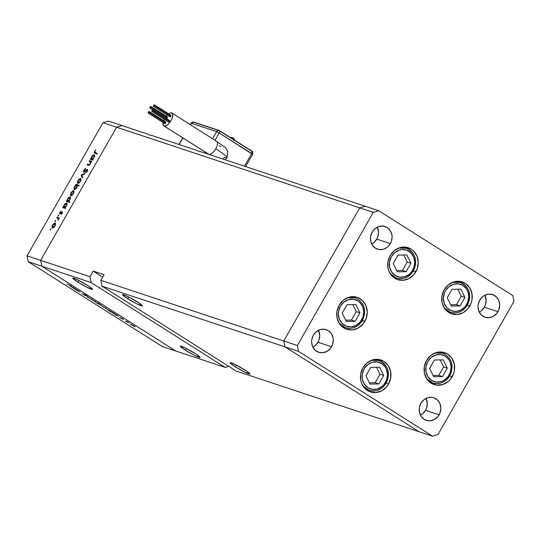 <?xml version="1.0" encoding="UTF-8"?>
<svg xmlns="http://www.w3.org/2000/svg" width="541" height="541" viewBox="0 0 541 541"><rect width="100%" height="100%" fill="white"/><g stroke="black" fill="none" stroke-linecap="round" stroke-linejoin="round"><path stroke-width="0.81" d="M415.792 271.819A16.805 15.094 -71.7 0 1 397.676 279.65A16.805 15.094 -71.7 0 1 390.142 255.582L394.288 250.639L399.758 247.683L405.716 247.169L411.255 249.171L413.595 251.031L416.983 256.123L418.234 262.371L417.158 268.823L413.926 274.497L409.023 278.52L403.201 280.292L397.337 279.535L392.333 276.37L388.945 271.271L388.032 268.235L387.944 261.763L390.142 255.582A16.805 15.094 -71.7 0 1 408.259 247.744A16.805 15.094 -71.7 0 1 415.792 271.819L413.378 271.014L415.792 271.819M393.219 277.168A16.805 15.094 108.3 0 0 393.571 277.148M469.818 306.003A16.805 15.094 -71.7 0 1 451.701 313.841A16.805 15.094 -71.7 0 1 444.168 289.773L448.313 284.83L453.784 281.875L459.742 281.361L465.28 283.356L469.561 287.569L471.921 293.35L472.016 299.829L471.191 303.014L467.958 308.688L463.055 312.712L457.226 314.483L451.363 313.726L446.359 310.561L444.425 308.208L442.065 302.426L441.97 295.954L444.168 289.773A16.805 15.094 -71.7 0 1 462.285 281.935A16.805 15.094 -71.7 0 1 469.818 306.003L467.404 305.205L469.818 306.003M447.245 311.359A16.805 15.094 108.3 0 0 447.596 311.339M452.181 376.712A16.805 15.094 -71.7 0 1 434.065 384.55A16.805 15.094 -71.7 0 1 426.531 360.482L430.677 355.538L436.147 352.583L442.105 352.069L447.644 354.064L451.924 358.277L454.284 364.059L454.379 370.538L453.554 373.723L450.315 379.39L448.036 381.655L442.565 384.61L436.607 385.131L431.069 383.129L426.788 378.916L424.428 373.134L424.333 366.656L426.531 360.482A16.805 15.094 -71.7 0 1 444.648 352.644A16.805 15.094 -71.7 0 1 452.181 376.712L449.767 375.914L452.181 376.712M429.608 382.068A16.805 15.094 108.3 0 0 429.96 382.047M388.533 384.063A16.805 15.094 -71.7 0 1 370.416 391.9A16.805 15.094 -71.7 0 1 362.876 367.833L367.028 362.889L372.492 359.934L378.45 359.42L383.995 361.415L388.269 365.628L390.636 371.41L390.724 377.888L388.533 384.063L386.666 386.747L381.763 390.771L375.941 392.543L370.078 391.785L365.074 388.621L361.686 383.522L360.773 380.485L360.685 374.014L362.876 367.833A16.805 15.094 -71.7 0 1 380.992 359.995A16.805 15.094 -71.7 0 1 388.533 384.063L386.112 383.265L388.533 384.063M365.959 389.419A16.805 15.094 108.3 0 0 366.311 389.398M364.803 321.422A16.805 15.094 -71.7 0 1 346.686 329.253A16.805 15.094 -71.7 0 1 339.153 305.185L343.298 300.241L348.769 297.286L354.727 296.772L357.608 297.469L362.612 300.634L365.993 305.726L367.244 311.974L366.176 318.426L362.943 324.1L358.041 328.123L352.211 329.895L346.348 329.138L341.344 325.973L339.41 323.619L337.05 317.838L336.955 311.366L339.153 305.185A16.805 15.094 -71.7 0 1 357.27 297.347A16.805 15.094 -71.7 0 1 364.803 321.422L362.389 320.617L364.803 321.422M342.237 326.771A16.805 15.094 108.3 0 0 342.581 326.75M479.258 312.096A11.929 10.712 108.3 0 0 484.364 307.18L497.95 311.684A11.929 10.712 -71.7 0 1 485.088 317.249A11.929 10.712 -71.7 0 1 479.745 300.167L482.687 296.657L484.547 295.406L488.679 294.148L492.837 294.689L496.388 296.935L498.795 300.553L499.681 304.989L498.917 309.56L496.624 313.584L493.142 316.444L489.01 317.702L484.851 317.161L481.301 314.916L478.9 311.298L478.007 306.869L478.183 304.549L479.745 300.167A11.929 10.712 -71.7 0 1 492.601 294.608A11.929 10.712 -71.7 0 1 497.95 311.684L484.364 307.18L481.422 310.69L479.258 312.096M312.867 347.146A11.929 10.712 108.3 0 0 317.973 342.23L331.552 346.734A11.929 10.712 -71.7 0 1 318.696 352.292A11.929 10.712 -71.7 0 1 313.347 335.21L316.296 331.707L320.177 329.611L324.404 329.239L328.333 330.659L331.369 333.648L333.046 337.753L333.29 340.032L332.526 344.61L330.233 348.634L326.75 351.494L322.619 352.746L318.46 352.211L314.909 349.966L312.502 346.348L311.616 341.912L311.792 339.599L313.347 335.21A11.929 10.712 -71.7 0 1 326.209 329.652A11.929 10.712 -71.7 0 1 331.552 346.734L317.973 342.23L315.031 345.74L312.867 347.146M420.438 415.218A11.929 10.712 108.3 0 0 425.544 410.301L439.13 414.812A11.929 10.712 -71.7 0 1 426.267 420.371A11.929 10.712 -71.7 0 1 420.925 403.288L423.867 399.779L427.748 397.682L431.975 397.317L434.017 397.811L437.568 400.056L439.975 403.674L440.861 408.11L440.097 412.688L437.804 416.712L434.322 419.566L430.19 420.824L428.073 420.783L424.144 419.363L421.108 416.374L419.431 412.269L419.363 407.671L420.925 403.288A11.929 10.712 -71.7 0 1 433.781 397.73A11.929 10.712 -71.7 0 1 439.13 414.812L425.544 410.301L422.602 413.811L420.438 415.218M371.687 244.025A11.929 10.712 108.3 0 0 376.793 239.108L390.372 243.612A11.929 10.712 -71.7 0 1 377.517 249.171A11.929 10.712 -71.7 0 1 372.167 232.089L375.116 228.579L378.998 226.483L383.224 226.118L387.153 227.538L390.189 230.527L391.867 234.632L392.11 236.911L391.346 241.489L389.053 245.513L387.43 247.115L383.549 249.218L379.322 249.584L375.393 248.163L372.357 245.174L370.68 241.07L370.612 236.478L372.167 232.089A11.929 10.712 -71.7 0 1 385.03 226.53A11.929 10.712 -71.7 0 1 390.372 243.612L376.793 239.108L373.851 242.611L371.687 244.025M284.938 346.842L418.984 431.671L432.57 436.174L438.021 434.524L513.95 301.398L512.78 295.555L378.727 210.72L373.276 212.376L297.347 345.503L298.517 351.346L432.57 436.174L236.072 371.004L418.984 431.671L284.938 346.842L298.517 351.346L297.347 345.503L283.761 340.992L284.938 346.842L418.984 431.671L284.938 346.842L283.761 340.992L284.938 346.842L298.517 351.346L432.57 436.174L438.021 434.524L513.95 301.398L512.78 295.555L378.727 210.72L365.148 206.216L359.697 207.872L283.761 340.992L297.347 345.503L373.276 212.376L359.697 207.872L283.761 340.992L100.849 280.326L102.019 286.169L284.938 346.842L102.019 286.169L236.072 371.004L102.019 286.169L100.849 280.326L283.761 340.992L284.938 346.842M484.844 295.251L486.095 300.478L485.338 305.056L484.364 307.18A11.929 10.712 108.3 0 0 484.844 295.251M377.273 227.173L378.524 232.407L377.767 236.985L376.793 239.108A11.929 10.712 108.3 0 0 377.273 227.173M426.024 398.372L427.275 403.606L426.518 408.185L425.544 410.301A11.929 10.712 108.3 0 0 426.024 398.372M318.453 330.294L319.704 335.528L318.947 340.106L317.973 342.23A11.929 10.712 108.3 0 0 318.453 330.294M373.276 212.376L378.727 210.72L365.148 206.216L359.697 207.872L373.276 212.376M244.789 369.909A11.388 1.096 29.7 0 1 249.928 373.973A11.388 1.096 29.7 0 1 235.281 366.757L236.261 365.04L235.281 366.757L244.62 372.025L249.881 374.014L246.392 370.95L235.457 364.634L231.352 362.835L230.168 362.883L235.281 366.757A11.388 1.096 29.7 0 1 230.148 362.693A11.388 1.096 29.7 0 1 244.789 369.909M137.218 301.831A11.388 1.096 29.7 0 1 142.357 305.895A11.388 1.096 29.7 0 1 127.71 298.679L128.69 296.968L127.71 298.679L137.049 303.954L142.31 305.942L138.821 302.872L127.879 296.563L123.774 294.757L122.597 294.811L127.71 298.679A11.388 1.096 29.7 0 1 122.577 294.615A11.388 1.096 29.7 0 1 137.218 301.831M87.419 285.317A11.388 1.096 29.7 0 1 92.552 289.381A11.388 1.096 29.7 0 1 77.911 282.159L78.885 280.448L77.911 282.159L87.243 287.433L92.511 289.421L89.022 286.358L78.08 280.042L73.975 278.236L72.798 278.29L77.911 282.159A11.388 1.096 29.7 0 1 72.771 278.094A11.388 1.096 29.7 0 1 87.419 285.317M194.99 353.388A11.388 1.096 29.7 0 1 200.123 357.452A11.388 1.096 29.7 0 1 185.482 350.237L186.456 348.526L185.482 350.237L194.814 355.505L200.082 357.493L196.593 354.429L185.651 348.113L181.546 346.314L180.369 346.362L185.482 350.237A11.388 1.096 29.7 0 1 180.342 346.172A11.388 1.096 29.7 0 1 194.99 353.388M122.016 125.573L116.565 127.23L40.636 260.356L41.806 266.199L175.852 351.028L225.205 367.4L228.701 366.338L225.205 367.4L175.852 351.028L41.806 266.199L91.152 282.564L225.205 367.4L91.152 282.564L89.982 276.721L40.636 260.356L41.806 266.199L91.152 282.564L89.982 276.721L93.194 271.095L104.061 274.7L100.849 280.326L104.061 274.7L93.194 271.095L102.689 277.107L93.194 271.095L89.982 276.721L40.636 260.356L116.565 127.23L40.636 260.356L116.565 127.23L359.697 207.872L283.761 340.992L359.697 207.872L116.565 127.23L102.979 122.726L27.05 255.846L40.636 260.356L27.05 255.846L102.979 122.726L108.43 121.069L122.016 125.573L116.565 127.23L122.016 125.573L108.43 121.069L102.979 122.726L116.565 127.23L122.016 125.573L147.808 134.127L122.016 125.573M365.148 206.216L359.697 207.872L365.148 206.216L201.259 151.859L198.757 151.46L197.607 150.648L151.46 135.338L148.951 134.946L147.808 134.127L148.951 134.946L151.46 135.338L197.607 150.648L198.757 151.46L201.259 151.859L365.148 206.216M89.103 161.218L89.441 160.623L91.754 161.394L91.003 161.847L90.421 163.822L88.927 165.282L87.04 164.836L87.378 164.241L89.312 164.626L90.273 163.483L90.55 161.854L89.103 161.218L90.509 161.793L90.191 163.625L89.035 164.707L87.378 164.241L87.04 164.836L88.224 165.228L90.421 163.822L91.003 161.847L91.754 161.394L89.441 160.623L91.517 161.813L89.441 160.623L89.103 161.218M87.067 170.043L87.202 171.321L85.782 172.288L86.175 172.538L85.782 172.288L85.674 172.883L87.209 171.314L87.534 169.543L86.702 169.658L87.628 170.246L86.702 169.658L85.654 170.591L85.951 170.773L84.477 171.605L84.815 171.822L84.031 171.74L84.518 172.052L84.031 171.74L84.227 170.273L85.735 168.4L83.902 170.165L83.605 172.288L83.713 170.53L85.268 168.657L85.735 168.4L85.579 169.008L84.295 170.158L83.916 171.653L87.169 169.441L87.656 169.867L87.371 171.003L85.674 172.883L87.02 170.963L87.067 170.043L83.693 172.329L86.411 170.341L87.601 170.381L87.142 170.09M81.231 175.014L84.842 173.512L84.484 174.148L81.887 175.183L82.665 177.333L82.3 177.969L81.231 175.014L82.3 177.969L82.665 177.333L81.887 175.183L84.484 174.148L84.842 173.512L81.278 174.926L82.002 175.5L81.231 175.014M80.609 178.51L81.042 179.646L80.399 181.391L78.979 183.088L77.776 183.473L77.343 182.466L77.999 180.599L79.344 178.949L80.609 178.51L77.999 180.599L77.776 183.473L78.979 183.088L80.399 181.391L81.055 179.436L80.751 178.571M73.65 190.709L74.083 191.845L73.441 193.59L72.021 195.287L70.817 195.673L70.384 194.665L71.04 192.799L72.386 191.149L73.65 190.709L71.04 192.799L70.817 195.673L72.021 195.287L73.441 193.59L74.097 191.636L73.792 190.77M64.886 207.609L65.312 207.751L64.981 208.339L62.661 207.575L63.398 207.115L64.71 204.079L66.705 202.909L67.057 204.37L65.725 206.885L64.886 207.609L66.462 205.823L66.705 202.909L64.075 205.012L63.398 207.115L62.661 207.575L64.981 208.339L65.312 207.751L64.886 207.609M50.171 229.391L50.624 229.682L50.171 229.391L50.84 229.154L50.245 230.02L50.171 229.391L50.124 230.026L50.8 228.965L50.124 230.026M55.223 223.014L55.655 224.157L55.013 225.901L53.593 227.592L52.281 227.93L52.017 226.551L52.91 224.623L53.958 223.453L55.223 223.014L52.612 225.103L52.389 227.977L53.593 227.592L55.013 225.901L55.669 223.947L55.365 223.081M55.013 220.897L55.473 221.181L55.013 220.897L55.689 220.654L55.094 221.519L55.013 220.897L54.966 221.526L55.642 220.471L54.966 221.526M56.758 217.922L57.096 217.333L59.409 218.097L58.732 218.578L58.076 220.356L58.327 218.632L56.758 217.922L58.272 218.55L58.076 220.356L58.732 218.578L59.409 218.097L57.096 217.333L59.172 218.517L57.096 217.333L56.758 217.922M58.036 215.595L58.496 215.886L58.036 215.595L58.712 215.359L58.117 216.224L58.036 215.595L57.988 216.231L58.665 215.169L57.988 216.231M61.978 212.451L62.181 213.33L61.187 214.385L62.215 213.269L62.303 211.856L62.445 212.775L61.322 214.283L61.911 212.437L59.679 213.979L59.726 212.66L60.971 211.112L60.031 213.397L62.303 211.856L60.024 213.391L60.497 213.695L60.065 213.411L60.173 212.444L60.971 211.112L59.875 212.383L59.74 214.006L61.674 212.539L62.458 212.748L62.032 212.485M68.416 201.38L69.803 201.834L69.464 202.422L66.212 201.347L66.949 200.894L68.261 197.857L70.256 196.687L70.607 198.141L69.262 200.657L68.416 201.38L70.012 199.602L70.256 196.687L67.625 198.784L66.949 200.894L66.212 201.347L69.464 202.422L69.803 201.834L68.416 201.38L69.627 202.145L68.416 201.38M76.044 185.002L75.618 184.86L75.956 184.265L79.202 185.347L78.871 185.935L77.512 185.489L76.227 188.525L74.232 189.702L73.921 188.058L75.632 185.306L74.475 186.78L74.232 189.702L76.863 187.592L77.512 185.489L78.871 185.935L79.202 185.347L75.956 184.265L75.618 184.86L76.044 185.002M92.43 159.318L92.863 159.46L92.525 160.048L90.205 159.277L90.942 158.824L92.254 155.788L94.249 154.618L94.601 156.079L93.268 158.587L92.43 159.318L94.006 157.532L94.249 154.618L91.618 156.721L90.942 158.824L90.205 159.277L92.525 160.048L92.863 159.46L92.43 159.318M95.25 152.65L94.952 151.466L94.824 152.44L97.36 153.346L97.022 153.935L94.249 152.765L94.648 151.331L95.913 149.871L94.648 151.331L94.885 153.225L97.022 153.935L97.36 153.346L95.25 152.65L96.907 153.698L94.912 152.501L96.65 153.597M28.22 261.695L162.273 346.524L175.852 351.028L41.806 266.199L28.22 261.695L27.05 255.846L28.22 261.695L41.806 266.199L40.636 260.356L41.806 266.199L175.852 351.028L162.273 346.524L28.22 261.695M79.649 291.836L77.065 289.861L74.753 289.097L77.065 289.861L79.926 291.924L75.273 289.421L80.169 291.951M85.627 295.744L82.083 293.628L85.052 295.393L84.132 294.385L84.984 294.683L87.493 296.34L84.849 294.723L85.627 295.744L84.849 294.723L86.486 295.542L84.315 294.392L85.113 295.413L82.049 293.526L85.289 295.217M87.453 297.131L87.764 296.63L88.325 296.989L88.041 297.313L91.7 299.119L87.453 297.131L91.7 299.119L88.041 297.313L88.325 296.989L87.764 296.63L87.453 297.131M91.348 299.254L95.919 302.074L91.044 299.214M102.121 306.064L106.692 308.891L101.809 306.023M112.9 312.881L116.187 315.315L118.506 316.086L116.187 315.315L112.596 312.833L116.782 314.99L112.589 312.84M130.557 324.066L135.135 326.892L130.253 324.025M125.323 321.097L127.121 321.537L129.089 322.794L125.323 321.097L129.089 322.794L127.121 321.537L125.323 321.097M121.204 317.966L123.639 319.42L121.739 318.297L122.449 319.034L121.062 318.392L119.507 317.337L121.739 318.656L121.204 317.966L121.779 318.669L120.406 318L123.639 319.42L121.042 317.973M107.402 309.405L110.695 311.839L113.948 312.921L110.695 311.839L107.098 309.351L111.29 311.515L107.091 309.364M101.228 305.503L98.036 303.258L98.868 303.379L95.622 302.297L98.868 303.379L98.036 303.258L101.424 305.557L96.812 303.014L101.539 305.543M70.276 285.912L73.562 288.339L75.882 289.11L73.562 288.339L69.972 285.858L74.158 288.015L69.958 285.864M66.841 284.018L71.087 285.824L66.841 284.018M134.75 326.379L131.078 324.39M117.154 315.254L113.191 313.192L116.822 315.369M111.656 311.778L107.923 309.736M106.306 308.384L102.411 306.355L105.975 308.505M97.157 302.811L100.707 305.171M95.541 301.567L91.869 299.579M88.257 296.941L88.041 297.313L88.257 296.941M74.53 288.279L70.79 286.236M130.936 324.208L134.418 326.507M107.787 309.553L111.331 311.893M101.025 305.036L97.299 303.014M91.727 299.396L95.209 301.695M70.655 286.061L74.198 288.394M50.698 229.567L50.746 228.931M54.884 223.602L53.647 224.19L52.551 225.942L52.727 227.389L52.903 225.198L54.884 223.602L54.979 225.955L52.727 227.389L53.329 227.775L52.619 227.335L53.316 227.781M55.662 224.096L55.067 223.717M55.54 221.073L55.595 220.437M58.753 218.855L58.272 218.55L58.753 218.855M57.535 218.179L58.272 218.55M58.57 215.771L58.617 215.135M60.065 213.411L60.497 213.688M62.533 212.41L61.816 211.957L62.533 212.41M64.555 208.204L62.999 206.987L65.062 207.96L64.555 208.204M64.149 207.365L66.063 205.925L66.692 204.288L66.442 203.531L64.832 204.417L63.818 206.588L64.149 207.365L64.345 205.127L66.367 203.497L66.421 205.898L64.149 207.365L65.17 208.008L64.041 207.311L65.691 208.359M66.529 203.605L67.125 203.977M66.367 203.497L67.125 203.964M68.105 201.976L66.55 200.758L68.612 201.732L68.105 201.976M69.796 202.172L69.194 202.097M69.167 202.07L67.699 201.137L67.896 198.899L69.917 197.276L69.972 199.67L67.699 201.137L69.586 202.212M67.699 201.137L69.613 199.703L70.059 197.35L68.382 198.189L67.368 200.359L67.537 201.049L69.248 202.131M73.312 191.298L72.075 191.879L70.979 193.637L71.155 195.085L71.331 192.887L73.312 191.298L73.407 193.651L71.155 195.085L71.757 195.463L71.047 195.03L71.743 195.47M71.155 195.085L73.049 193.678L73.603 192.386L73.4 191.331L74.09 191.771L73.495 191.413M77.431 185.637L77.613 185.313L75.956 184.265L78.966 185.766L77.613 185.313L77.431 185.637M76.781 185.245L75.808 185.583L74.759 186.868L74.489 189.08L75.165 189.485L74.563 189.107L76.829 187.646L76.781 185.245L76.585 187.484L74.563 189.107L74.759 186.868L76.781 185.245L77.512 185.685L76.971 185.36M74.563 189.107L75.152 189.492M80.271 179.098L79.033 179.68L77.938 181.438L78.114 182.885L78.289 180.687L80.271 179.098L80.366 181.451L78.114 182.885L78.716 183.264L78.005 182.831L78.702 183.271M81.049 179.585L80.359 179.132L81.049 179.571M84.031 171.74L84.518 172.052M88.995 165.269L87.378 164.241L88.995 165.269M89.285 165.12L88.467 164.606L89.285 165.12M89.475 164.991L89.035 164.707L89.475 164.991M91.003 162.104L90.509 161.793L91.003 162.104M89.941 161.495L90.509 161.793M90.902 162.009L91.098 161.671L90.902 162.009M92.098 159.906L90.543 158.689L92.606 159.663L92.098 159.906M91.7 159.074L92.673 158.729L93.715 157.445L91.7 159.074L92.714 159.717L91.585 159.02L91.896 156.836L93.911 155.206L94.668 155.673L93.911 155.206L93.965 157.6L94.053 155.287M94.486 153.049L94.885 153.225M96.095 152.778L95.953 153.171M52.727 227.389L54.621 225.989L55.175 224.698L54.972 223.643L55.662 224.075M78.114 182.885L80.007 181.478L80.433 179.193M93.911 155.206L92.383 156.126L91.361 158.297L91.537 158.98L93.241 160.068M216.326 141.174A7.588 3.26 122.3 0 1 216.671 141.35A7.588 3.26 122.3 0 1 215.751 148.789A24.94 2.394 29.7 0 1 227.017 157.661A24.94 2.394 29.7 0 1 224.366 157.384A7.588 6.817 -71.7 0 1 223.068 159.095M233.171 137.813L233.333 137.887A3.841 1.65 -57.7 0 0 233.171 137.813L233.55 140.166M170.314 115.673L170.956 115.294L170.882 116.22A0.92 0.399 -57.7 0 0 170.99 115.314L154.442 104.839A0.92 0.399 122.3 0 1 154.334 105.745L170.882 116.22L169.928 116.782M153.455 106.401L170.002 116.87A0.92 0.399 -57.7 0 0 170.882 116.22L154.334 105.745A0.92 0.399 122.3 0 1 153.455 106.401A0.92 0.399 122.3 0 1 153.563 105.495A0.92 0.399 122.3 0 1 154.442 104.839M166.905 117.059L167.419 117.025L167.237 117.837A0.92 0.399 -57.7 0 0 167.345 116.93L150.797 106.462A0.92 0.399 122.3 0 1 150.689 107.368L167.237 117.837L166.581 118.493L166.256 118.181M166.371 118.493A0.92 0.399 -57.7 0 0 167.237 117.837L150.689 107.368A0.92 0.399 122.3 0 1 149.81 108.017A0.92 0.399 122.3 0 1 149.918 107.111A0.92 0.399 122.3 0 1 150.797 106.462M165.749 122.036L165.681 122.963A0.92 0.399 -57.7 0 0 165.789 122.056L149.242 111.581A0.92 0.399 122.3 0 1 149.133 112.487L165.681 122.963L164.843 123.632L164.91 122.706M148.254 113.137L164.802 123.612A0.92 0.399 -57.7 0 0 165.681 122.963L149.133 112.487A0.92 0.399 122.3 0 1 148.254 113.137A0.92 0.399 122.3 0 1 148.362 112.23A0.92 0.399 122.3 0 1 149.242 111.581M168.995 120.562L169.509 120.528L169.326 121.34A0.92 0.399 -57.7 0 0 169.434 120.433L152.887 109.965A0.92 0.399 122.3 0 1 152.778 110.871L169.326 121.34L168.67 122.002L168.346 121.684M151.899 111.52L168.447 121.996A0.92 0.399 -57.7 0 0 169.326 121.34L152.778 110.871A0.92 0.399 122.3 0 1 151.899 111.52A0.92 0.399 122.3 0 1 152.007 110.614A0.92 0.399 122.3 0 1 152.887 109.965M163.186 122.232L163.024 124.335L164.153 126.026L166.547 125.505L168.454 123.984L171.064 120.515L172.261 117.924L172.768 114.591L171.639 112.9A7.588 3.26 122.3 0 1 171.957 113.049A7.588 3.26 122.3 0 1 170.861 120.859A7.588 3.26 122.3 0 1 164.153 126.026L208.84 154.3A7.588 3.26 -57.7 0 0 215.751 148.789A7.588 3.26 -57.7 0 0 216.643 141.329L224.542 146.983C225.59 147.47 226.693 149.208 227.849 152.204L226.997 157.695L225.225 159.811M168.636 113.826A7.588 3.26 122.3 0 1 171.639 112.9L170.144 112.995L168.305 114.077M167.345 114.942L166.215 116.214A7.588 3.26 122.3 0 1 167.196 115.091M163.646 120.697A7.588 3.26 122.3 0 1 164.241 119.331L163.538 121.001M169.908 116.565L170.111 115.963M207.325 153.874L207.528 153.522L207.325 153.874M245.641 166.581L252.654 154.286C252.789 152.035 252.552 151.067 251.93 151.385L251.673 153.516L252.424 154.259L219.233 132.991A2.171 0.933 -57.7 0 0 219.49 130.854A2.171 0.933 122.3 0 1 219.233 132.991L216.677 131.639L212.606 138.773L216.677 131.639L219.233 132.991L215.054 140.322L219.233 132.991L251.673 153.516L244.451 166.182L251.673 153.516A2.171 0.933 -57.7 0 0 251.93 151.385A2.171 0.933 -57.7 0 0 251.835 151.338L219.565 130.922M191.325 123.233L190.452 124.755L191.325 123.233L216.677 131.639L191.095 123.206L193.658 122.219A2.171 1.948 108.3 0 0 191.325 123.233M182.926 137.955L179.172 144.535L182.926 137.955M204.525 152.941L205.08 151.974L204.525 152.941M227.017 157.661A24.94 2.394 -150.3 0 0 215.751 148.789A7.588 3.26 122.3 0 1 208.84 154.3A7.588 3.26 122.3 0 1 208.488 154.131M163.842 125.877L208.522 154.151A7.588 3.26 -57.7 0 0 208.84 154.3L164.153 126.026A7.588 3.26 122.3 0 1 163.842 125.877A7.588 3.26 122.3 0 1 163.118 122.543M152.007 110.614L152.122 111.527L152.961 110.053L152.007 110.614M148.362 112.23L148.18 113.049L148.701 113.015L149.316 111.669L148.362 112.23M149.918 107.111L150.033 108.024L150.871 106.55L149.918 107.111M153.563 105.495L153.678 106.408L154.516 104.934L153.563 105.495M216.677 131.639A2.171 1.948 -71.7 0 1 219.01 130.631A2.171 1.948 108.3 0 0 216.677 131.639M251.93 151.385L219.49 130.854A2.171 0.933 -57.7 0 0 219.403 130.814A2.171 1.948 108.3 0 0 219.01 130.631L193.658 122.219C193.516 121.651 192.664 121.982 191.095 123.206L190.276 124.64M194.151 122.219L219.511 130.624L251.944 151.155L219.511 130.624L194.151 122.219M233.692 139.605A3.841 1.65 -57.7 0 0 233.333 137.887L235.065 140.471M456.313 281.34A15.723 14.12 -71.7 0 1 457.071 281.8M450.416 312.272C457.524 314.044 463.231 311.602 467.546 304.962C471.908 294.629 469.5 287.122 460.31 282.429L452.526 282.321A15.723 14.12 -71.7 0 1 460.31 282.429A15.723 14.12 -71.7 0 1 467.363 304.941L466.761 304.346A13.985 12.558 -71.7 0 1 449.192 309.682A13.985 12.558 -71.7 0 1 445.412 290.835L448.868 286.723L453.419 284.262L458.376 283.829L462.988 285.492L466.545 289.002L467.755 291.288L468.797 296.488L467.904 301.858L465.213 306.571L461.128 309.925L456.279 311.4L451.404 310.771L447.238 308.133L444.418 303.893L443.377 298.693L444.269 293.323L445.412 290.835A13.985 12.558 -71.7 0 1 462.988 285.492A13.985 12.558 -71.7 0 1 466.761 304.346L467.363 304.941A15.723 14.12 -71.7 0 1 450.416 312.272A15.723 14.12 -71.7 0 1 444.107 307.707L450.416 312.272L446.981 311.136M452.046 289.286L447.231 297.726L451.275 306.023L460.127 305.888L464.942 297.449L460.898 289.151L452.046 289.286L460.898 289.151L464.942 297.449L461.25 296.225L457.828 289.198L461.25 296.225L464.942 297.449L460.127 305.888L456.435 304.664L461.25 296.225L456.435 304.664L460.127 305.888L451.275 306.023L447.231 297.726L452.046 289.286M447.441 310.832A15.723 14.12 -71.7 0 1 446.562 310.75M450.653 304.752L456.435 304.664L450.653 304.752M402.288 247.156A15.723 14.12 -71.7 0 1 403.045 247.609M396.384 278.081C403.498 279.853 409.206 277.411 413.513 270.77C417.882 260.444 415.468 252.931 406.284 248.238L398.501 248.13A15.723 14.12 -71.7 0 1 406.284 248.238A15.723 14.12 -71.7 0 1 413.331 270.75L412.736 270.155A13.985 12.558 -71.7 0 1 395.16 275.491A13.985 12.558 -71.7 0 1 391.386 256.644L394.835 252.532L399.386 250.07L401.862 249.59L406.744 250.219L410.91 252.857L413.723 257.097L414.764 262.297L413.872 267.667L411.18 272.38L409.28 274.267L404.729 276.728L399.772 277.154L395.16 275.491L391.603 271.988L389.635 267.173L389.561 261.783L391.386 256.644A13.985 12.558 -71.7 0 1 408.955 251.308A13.985 12.558 -71.7 0 1 412.736 270.155L413.331 270.75A15.723 14.12 -71.7 0 1 396.384 278.081A15.723 14.12 -71.7 0 1 390.081 273.516L396.384 278.081L392.955 276.945M398.014 255.102L393.206 263.535L397.25 271.839L406.102 271.697L410.917 263.264L406.873 254.96L398.014 255.102L406.873 254.96L410.917 263.264L407.224 262.033L403.796 255.007L407.224 262.033L410.917 263.264L406.102 271.697L402.409 270.473L407.224 262.033L402.409 270.473L406.102 271.697L397.25 271.839L393.206 263.535L398.014 255.102M393.415 276.647A15.723 14.12 -71.7 0 1 392.536 276.559M396.627 270.561L402.409 270.473L396.627 270.561M351.298 296.759A15.723 14.12 -71.7 0 1 352.056 297.212M362.416 320.231A15.723 14.12 -71.7 0 1 362.348 320.353L361.746 319.758A13.985 12.558 -71.7 0 1 344.177 325.094A13.985 12.558 -71.7 0 1 340.397 306.247L343.853 302.135L348.404 299.673L353.361 299.241L357.973 300.911L359.921 302.46L362.74 306.7L363.782 311.9L362.889 317.269L360.198 321.983L356.113 325.337L351.265 326.811L346.389 326.182L342.223 323.545L339.41 319.305L338.362 314.105L338.571 311.386L340.397 306.247A13.985 12.558 -71.7 0 1 357.973 300.911A13.985 12.558 -71.7 0 1 361.746 319.758L362.348 320.353A15.723 14.12 -71.7 0 1 345.401 327.684A15.723 14.12 -71.7 0 1 339.092 323.119L345.401 327.684L341.966 326.548M345.401 327.684C352.509 329.455 358.223 327.014 362.531 320.373C366.893 310.047 364.485 302.534 355.295 297.841L347.511 297.733A15.723 14.12 -71.7 0 1 355.295 297.841L351.866 296.698M347.031 304.705L342.216 313.138L346.26 321.442L355.119 321.3L359.927 312.867L355.883 304.563L347.031 304.705L355.883 304.563L359.927 312.867L356.235 311.636L352.813 304.61L356.235 311.636L359.927 312.867L355.119 321.3L351.42 320.076L356.235 311.636L351.42 320.076L355.119 321.3L346.26 321.442L342.216 313.138L347.031 304.705M342.426 326.25A15.723 14.12 -71.7 0 1 341.547 326.162M345.638 320.164L351.42 320.076L345.638 320.164M375.028 359.4A15.723 14.12 -71.7 0 1 375.785 359.86M369.124 390.332C376.232 392.103 381.946 389.662 386.254 383.021C390.616 372.688 388.208 365.182 379.025 360.489L371.241 360.38A15.723 14.12 -71.7 0 1 379.025 360.489A15.723 14.12 -71.7 0 1 386.071 383.001L385.469 382.406A13.985 12.558 -71.7 0 1 367.9 387.741A13.985 12.558 -71.7 0 1 364.127 368.894L367.576 364.783L372.127 362.321L377.084 361.888L381.696 363.552L385.253 367.062L386.463 369.347L387.505 374.548L386.612 379.917L383.921 384.631L382.02 386.517L377.469 388.979L372.512 389.405L367.9 387.741L364.343 384.238L362.375 379.424L362.294 374.034L364.127 368.894A13.985 12.558 -71.7 0 1 381.696 363.552A13.985 12.558 -71.7 0 1 385.469 382.406L386.071 383.001A15.723 14.12 -71.7 0 1 369.124 390.332A15.723 14.12 -71.7 0 1 362.815 385.767L369.124 390.332L365.689 389.195M370.754 367.346L365.939 375.785L369.983 384.083L378.842 383.948L383.657 375.508L379.613 367.211L370.754 367.346L379.613 367.211L383.657 375.508L379.958 374.284L376.536 367.258L379.958 374.284L383.657 375.508L378.842 383.948L375.15 382.724L379.958 374.284L375.15 382.724L378.842 383.948L369.983 384.083L365.939 375.785L370.754 367.346M366.156 388.891A15.723 14.12 -71.7 0 1 365.27 388.81M369.368 382.812L375.15 382.724L369.368 382.812M438.677 352.049A15.723 14.12 -71.7 0 1 439.434 352.509M449.794 375.522A15.723 14.12 -71.7 0 1 449.727 375.65L449.125 375.055A13.985 12.558 -71.7 0 1 431.549 380.391A13.985 12.558 -71.7 0 1 427.775 361.544L431.231 357.425L435.782 354.97L440.739 354.538L445.351 356.201L448.908 359.711L450.119 361.997L451.16 367.197L450.268 372.56L447.576 377.28L443.492 380.634L441.118 381.628L436.161 382.054L431.549 380.391L427.992 376.888L426.024 372.073L425.95 366.683L427.775 361.544A13.985 12.558 -71.7 0 1 445.351 356.201A13.985 12.558 -71.7 0 1 449.125 375.055L449.727 375.65A15.723 14.12 -71.7 0 1 432.773 382.981A15.723 14.12 -71.7 0 1 426.47 378.416L432.773 382.981L429.344 381.838M432.773 382.981C439.887 384.746 445.595 382.311 449.909 375.67C454.271 365.337 451.857 357.824 442.673 353.131L434.89 353.023A15.723 14.12 -71.7 0 1 442.673 353.131L439.245 351.995M434.409 359.995L429.595 368.435L433.639 376.732L442.491 376.597L447.306 368.157L443.262 359.86L434.409 359.995L443.262 359.86L447.306 368.157L443.613 366.933L440.191 359.907L443.613 366.933L447.306 368.157L442.491 376.597L438.798 375.373L443.613 366.933L438.798 375.373L442.491 376.597L433.639 376.732L429.595 368.435L434.409 359.995M429.804 381.54A15.723 14.12 -71.7 0 1 428.925 381.459M433.016 375.461L438.798 375.373L433.016 375.461M58.144 218.442L58.753 218.828M90.381 161.685L91.003 162.077M171.957 113.049L216.643 141.329M219.152 145.908L220.965 146.51M208.522 154.151L208.9 154.395M152.88 109.958L149.816 108.017M182.743 137.84L178.963 144.467M219.49 130.854L219.01 130.631M233.333 137.887L230.263 137.428M460.31 282.429L456.881 281.286M406.284 248.238L402.856 247.095M379.025 360.489L375.589 359.346"/></g></svg>
